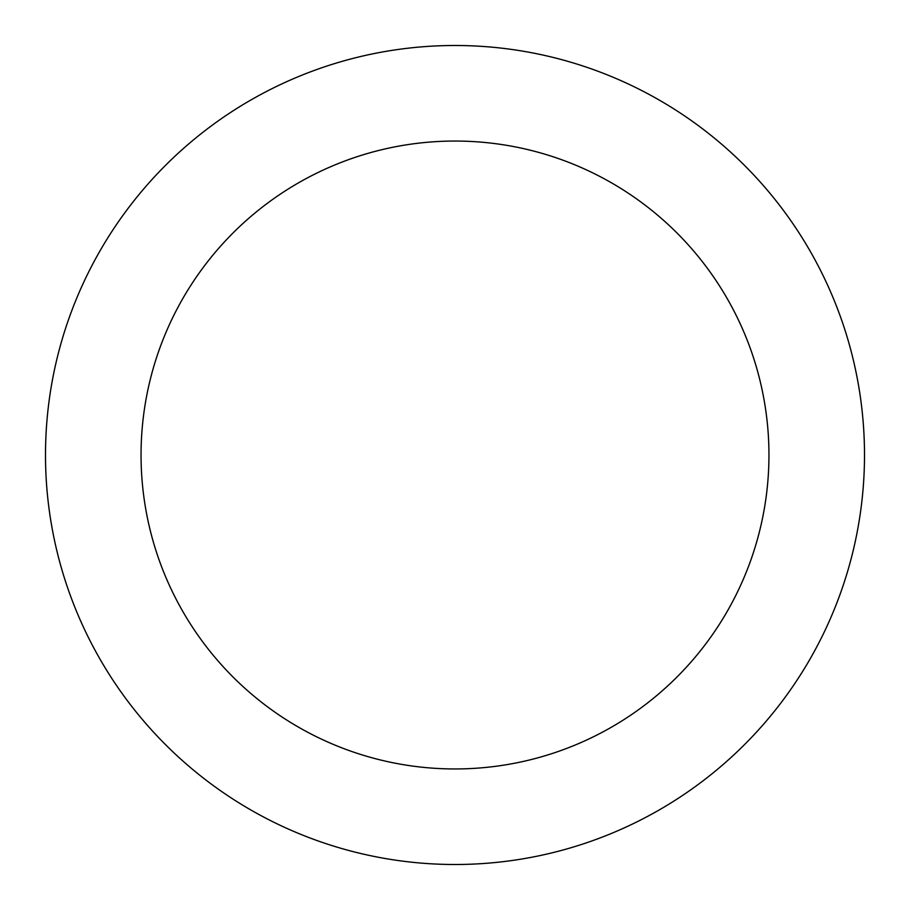 <?xml version="1.0" encoding="UTF-8"?>
<svg xmlns="http://www.w3.org/2000/svg" width="910" height="910" viewBox="0 0 910 910"><rect width="100%" height="100%" fill="white"/><g stroke="black" fill="none" stroke-linecap="round" stroke-linejoin="round"><path stroke-width="1.36" d="M455 864.5A409.5 409.5 0 0 0 864.5 455A409.5 409.5 0 0 0 455 45.5A409.5 409.5 0 0 0 45.5 455A409.5 409.5 0 0 0 455 864.5M455 768.95A313.95 313.95 0 0 0 768.95 455A313.95 313.95 0 0 0 455 141.05A313.95 313.95 0 0 0 141.05 455A313.95 313.95 0 0 0 455 768.95"/></g></svg>
